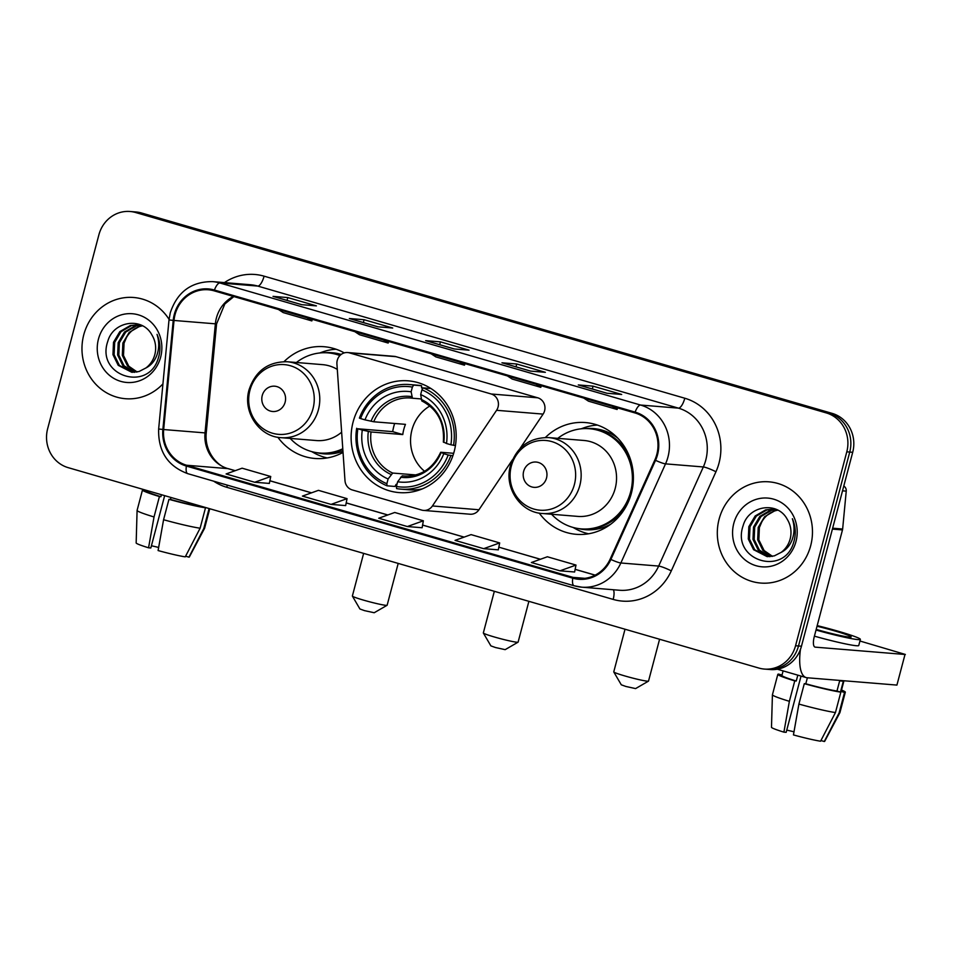 <?xml version="1.0" encoding="UTF-8"?>
<svg xmlns="http://www.w3.org/2000/svg" width="953" height="953" viewBox="0 0 953 953"><rect width="100%" height="100%" fill="white"/><g stroke="black" fill="none" stroke-linecap="round" stroke-linejoin="round"><path stroke-width="1.43" d="M337.267 360.317A10.578 9.911 -85.3 0 0 336.921 363.975L344.986 480.598A10.578 9.911 -85.3 0 0 352.181 489.913L421.691 510.081A10.578 9.911 -85.3 0 0 423.525 510.415A10.578 9.911 -85.3 0 0 432.424 505.96L496.573 410.302A10.578 9.911 -85.3 0 0 491.236 394.006L349.501 352.884A10.578 9.911 -85.3 0 0 347.666 352.539A10.578 9.911 -85.3 0 0 337.267 360.317M539.243 513.107A56.072 52.522 -85.3 0 0 576.303 534.323A56.072 52.522 -85.3 0 0 631.422 493.106A56.072 52.522 -85.3 0 0 585.428 422.56A56.072 52.522 -85.3 0 0 545.414 437.475M353.086 422.048A56.072 52.522 -85.3 0 0 399.081 492.594A56.072 52.522 -85.3 0 0 454.212 451.388A56.072 52.522 -85.3 0 0 408.218 380.831A56.072 52.522 -85.3 0 0 353.086 422.048M277.859 437.26A56.072 52.522 -85.3 0 0 314.919 458.476A56.072 52.522 -85.3 0 0 343.032 452.425M344.259 352.896A56.072 52.522 -85.3 0 0 324.044 346.713A56.072 52.522 -85.3 0 0 284.03 361.64M519.933 448.66L543.103 414.102A10.578 9.911 -85.3 0 0 537.754 397.806L396.031 356.684A10.578 9.911 -85.3 0 0 394.197 356.339L347.666 352.539M423.525 510.415L470.043 514.215A10.578 9.911 -85.3 0 0 478.954 509.76L512.547 459.656M764.354 669.066L770.262 669.542A31.735 29.722 -85.3 0 0 801.461 646.217L852.697 452.306A31.735 29.722 -85.3 0 0 832.172 413.388L141.497 212.984A31.735 29.722 -85.3 0 0 135.993 211.971L133.039 211.733A31.735 29.722 -85.3 0 1 138.542 212.745A31.735 29.722 -85.3 0 0 133.039 211.733L130.084 211.495A31.735 29.722 -85.3 0 0 98.886 234.819L47.65 428.719A31.735 29.722 -85.3 0 0 68.175 467.649L758.85 668.053A31.735 29.722 -85.3 0 0 764.354 669.066A31.735 29.722 -85.3 0 0 795.552 645.741L846.788 451.829A31.735 29.722 -85.3 0 0 826.263 412.911L135.588 212.507A31.735 29.722 -85.3 0 0 130.084 211.495M826.263 412.911L829.217 413.149L138.542 212.745L829.217 413.149A31.735 29.722 -85.3 0 1 849.742 452.067A31.735 29.722 -85.3 0 0 829.217 413.149L832.172 413.388M795.552 645.741L798.507 645.979L849.742 452.067L798.507 645.979A31.735 29.722 -85.3 0 1 767.308 669.304A31.735 29.722 -85.3 0 0 798.507 645.979L801.461 646.217M83.757 334.813A50.783 47.567 -85.3 0 0 125.415 398.711A50.783 47.567 -85.3 0 0 162.939 383.892A50.783 47.567 -85.3 0 1 125.415 398.711A50.783 47.567 -85.3 0 1 83.757 334.813A50.783 47.567 -85.3 0 1 133.682 297.491A50.783 47.567 -85.3 0 0 83.757 334.813M719.098 519.159A50.783 47.567 -85.3 0 0 760.756 583.057A50.783 47.567 -85.3 0 0 810.681 545.735A50.783 47.567 -85.3 0 0 769.023 481.837A50.783 47.567 -85.3 0 0 719.098 519.159A50.783 47.567 -85.3 0 0 760.756 583.057A50.783 47.567 -85.3 0 0 810.681 545.735A50.783 47.567 -85.3 0 0 769.023 481.837A50.783 47.567 -85.3 0 0 719.098 519.159M175.042 314.657A33.855 31.711 94.7 0 1 208.326 289.772A33.855 31.711 94.7 0 1 214.199 290.856L634.901 412.923A33.855 31.711 94.7 0 1 654.842 459.977L610.17 559.101A33.855 31.711 94.7 0 1 578.852 578.447A33.855 31.711 94.7 0 1 572.979 577.363L186.597 465.243A33.855 31.711 94.7 0 1 163.666 429.541L174.018 320.458A33.855 31.711 94.7 0 1 175.042 314.657M174.28 314.43A34.701 32.497 -85.3 0 0 173.22 320.387L162.88 429.458A34.701 32.497 -85.3 0 0 186.383 466.065L572.765 578.173A34.701 32.497 -85.3 0 0 610.885 559.459L655.545 460.335A34.701 32.497 -85.3 0 0 635.115 412.113L214.425 290.034A34.701 32.497 -85.3 0 0 174.28 314.43M606.906 393.244L621.678 394.459L593.064 386.156L578.292 384.941L606.906 393.244M592.313 388.991L593.064 386.156M530.595 371.098L545.366 372.313L516.74 364.01L501.969 362.795L530.595 371.098M515.99 366.845L516.74 364.01M301.636 304.674L316.408 305.877L287.794 297.574L273.023 296.371L301.636 304.674M287.044 300.409L287.794 297.574M377.96 326.819L392.731 328.023L364.106 319.72L349.334 318.516L377.96 326.819M363.355 322.555L364.106 319.72M454.271 348.965L469.043 350.168L440.429 341.865L425.657 340.65L454.271 348.965M439.678 344.7L440.429 341.865M169.062 319.362A50.783 47.567 -85.3 0 0 133.682 297.491A50.783 47.567 -85.3 0 1 169.062 319.362M559.995 570.823L575.993 565.069L547.379 556.766L531.369 562.52L559.995 570.823L574.623 571.991M331.036 504.399L345.665 505.59L347.047 498.645L318.433 490.342L302.423 496.096L331.036 504.399L347.047 498.645M254.725 482.254L270.735 476.5L242.11 468.197L226.099 473.951L254.725 482.254L269.354 483.421M483.671 548.678L499.682 542.924L471.068 534.621L455.057 540.375L483.671 548.678L498.3 549.845M407.36 526.544L422.131 527.748L423.358 520.791L394.745 512.476L378.734 518.229L407.36 526.544L423.358 520.791M431.113 353.789L435.855 356.887L464.468 365.19L464.993 363.617M459.727 362.092L464.468 365.19M354.802 331.644L359.543 334.741L388.157 343.044L388.669 341.484M383.416 339.947L388.157 343.044M278.479 309.511L283.22 312.596L311.845 320.911L312.358 319.338M307.092 317.814L311.845 320.911M507.425 375.935L512.166 379.032L540.792 387.335L541.304 385.762M536.051 384.238L540.792 387.335M583.748 398.08L588.489 401.177L617.103 409.48L617.627 407.908M612.362 406.383L617.103 409.48M270.735 476.5L269.342 483.445M499.682 542.924L498.3 549.881M575.993 565.069L574.611 572.026M136.541 372.087L127.607 366.095L122.329 355.398L122.877 343.056L129.203 332.394L139.722 326.283L142.342 325.735M137.137 371.98L128.774 366.19L123.509 355.493L124.057 343.151L126.487 337.517A23.908 22.395 -85.3 0 1 142.509 325.831M134.159 372.325L122.913 365.714L117.636 355.016L118.196 342.675L124.521 332.013L135.028 325.89L140.365 325.116M134.742 372.289L124.081 365.809L118.815 355.112L119.363 342.77L125.689 332.109L136.208 325.986L140.949 325.235M145.845 368.013A23.908 22.395 -85.3 0 0 154.803 354.659A23.908 22.395 -85.3 0 0 151.968 335.075C142.283 316.372 113.216 321.173 107.82 341.257C95.467 376.113 148.704 392.66 158.317 358.066L158.817 356.351C160.735 348.762 160.14 341.436 157.031 334.372C159.342 341.603 159.258 348.643 156.768 355.493C154.529 361.282 150.884 365.452 145.845 368.013L138.995 371.527L131.8 372.278L118.22 365.333L112.954 354.635L113.502 342.294L119.828 331.632L130.335 325.509L138.03 324.806L141.711 325.414M132.384 372.313L119.399 365.428L114.122 354.73L114.67 342.389L120.995 331.727L131.514 325.604L138.614 324.866M98.457 339.077A34.487 32.307 -85.3 0 0 120.757 381.367A34.487 32.307 -85.3 0 0 160.652 357.125A34.487 32.307 -85.3 0 0 138.34 314.835A34.487 32.307 -85.3 0 0 98.457 339.077M158.651 547.463A21.157 1.394 14.8 0 0 151.42 545.771M146.738 490.438L146.571 491.081A30.675 2.013 14.8 0 0 160.914 496.68L159.425 496.549L154.029 516.967L148.561 547.796L150.836 547.975L164.666 495.643M163.571 519.73A34.916 2.287 14.8 0 0 200.118 528.212L185.251 556.862A27.506 1.811 14.8 0 1 158.103 550.56L163.571 519.73L168.955 499.324L170.456 499.443L170.98 497.478M170.456 499.443A30.675 2.013 14.8 0 0 201.643 506.674L205.503 507.794L200.118 528.212M148.561 547.796A27.506 1.811 14.8 0 1 136.16 542.948L137.089 510.451A34.916 2.287 14.8 0 1 137.089 510.415L142.485 489.997A34.916 2.287 14.8 0 1 143.272 489.735L146.667 490.724M142.485 489.997A34.916 2.287 14.8 0 0 159.425 496.549M168.955 499.324A34.916 2.287 14.8 0 0 205.503 507.794M137.089 510.451A34.916 2.287 14.8 0 0 154.029 516.967M185.597 556.195L188.944 557.16L203.811 528.51L209.088 508.533M203.811 528.51A34.916 2.287 14.8 0 0 204.585 528.284A34.916 2.287 14.8 0 0 204.597 528.248L209.755 508.723M188.944 557.16A27.506 1.811 14.8 0 0 189.337 557.005L204.585 528.284M161.438 494.702L160.914 496.68M518.051 642.179L505.161 649.648L495.441 647.516L490.878 645.872L483.35 633.018A17.988 1.179 14.8 0 0 494.44 637.009A17.988 1.179 14.8 0 0 518.051 642.179A17.988 1.179 14.8 0 0 518.11 642.119L528.891 601.319M429.863 406.002A39.144 36.667 -85.3 0 0 411.922 430.029A39.144 36.667 -85.3 0 0 424.538 471.27M452.866 455.76L448.196 454.986A50.354 47.162 -85.3 0 1 396.388 486.471L397.639 481.753A45.494 42.611 -85.3 0 0 443.776 453.699L440.989 452.27L453.664 453.306M406.097 476.131L402.249 475.821L397.639 481.753M396.936 484.422L396.114 484.35L394.947 486.459L387.049 485.816L386.858 483.707A50.354 47.162 -85.3 0 1 357.875 428.779L362.295 430.053A45.494 42.611 -85.3 0 0 388.097 478.978L392.707 473.057L415.877 474.939M412.387 387.085L413.662 385.095A52.475 49.151 -85.3 0 0 409.397 384.547A52.475 49.151 -85.3 0 0 359.4 418.081L360.579 418.57A50.354 47.162 -85.3 0 1 412.387 387.085L411.136 391.802A45.494 42.611 -85.3 0 0 364.987 419.856L373.743 421.774L405.466 424.359A39.144 36.667 -85.3 0 0 403.798 429.374A39.144 36.667 -85.3 0 0 402.774 434.568L371.051 431.971L362.295 430.053M357.875 428.779L392.684 431.638A50.247 47.066 94.7 0 1 393.78 426.467A50.247 47.066 94.7 0 1 394.661 423.477M413.662 385.095L421.56 385.739L421.583 387.942L423.072 388.062M396.388 486.471L396.591 488.579A52.475 49.151 -85.3 0 0 400.856 489.139L408.754 489.782A52.475 49.151 -85.3 0 0 422.37 488.865M453.545 445.396A52.475 49.151 -85.3 0 0 423.203 387.859L421.917 389.848A50.354 47.162 -85.3 0 1 450.888 444.777L455.439 445.551M430.887 388.49L421.631 387.764M400.856 489.139A52.475 49.151 -85.3 0 0 450.852 455.605M356.696 428.278A52.475 49.151 -85.3 0 0 387.049 485.816M450.888 444.777L446.481 443.49A45.494 42.611 -85.3 0 0 420.678 394.578L421.917 389.848M443.776 453.699L448.196 454.986M388.097 478.978L386.858 483.707M420.678 394.578L421.81 400.939C437.522 409.159 444.694 422.882 443.348 442.097M443.693 442.061L446.481 443.49M400.546 477.227A40.693 38.108 -85.3 0 0 441.096 452.58L440.989 452.27M421.56 385.739A52.475 49.151 -85.3 0 0 417.295 385.191L409.397 384.547M364.987 419.856L360.579 418.57M421.071 398.926L412.446 398.223L411.136 391.802M392.684 431.638L402.774 434.568M494.333 591.301L483.338 632.935A17.988 1.179 14.8 0 0 483.35 633.018M387.085 605.286L374.195 612.743L364.475 610.623L359.912 608.979L352.396 596.113A17.988 1.179 14.8 0 0 363.486 600.116A17.988 1.179 14.8 0 0 387.085 605.286A17.988 1.179 14.8 0 0 387.144 605.215L398.199 563.402M285.138 402.178A12.699 11.889 -85.3 0 0 276.93 386.608A12.699 11.889 -85.3 0 0 262.242 395.531A12.699 11.889 -85.3 0 0 270.461 411.1A12.699 11.889 -85.3 0 0 285.138 402.178M337.291 369.407A38.084 35.666 -85.3 0 0 322.579 364.642L287.187 361.747C268.103 361.616 255.392 370.967 249.055 389.801C242.503 411.756 258.99 436.617 280.98 437.665A38.084 35.666 -85.3 0 0 318.433 409.671A38.084 35.666 -85.3 0 0 287.187 361.747M339.935 355.54A50.247 47.066 -85.3 0 0 327.999 352.872A50.247 47.066 -85.3 0 0 296.407 362.497M340.233 355.243A50.247 47.066 -85.3 0 0 329.476 352.991L327.999 352.872M290.212 438.416A50.247 47.066 -85.3 0 0 319.827 453.044L321.292 453.163A50.247 47.066 -85.3 0 0 342.842 449.53M319.827 453.044A50.247 47.066 -85.3 0 0 342.782 448.756M280.98 437.665L316.384 440.548A38.084 35.666 -85.3 0 0 341.639 432.185M363.641 553.371L352.372 596.03A17.988 1.179 14.8 0 0 352.396 596.113M327.177 457.94A55.012 51.522 94.7 0 1 314.204 453.009L311.631 451.579M319.684 352.979L322.459 351.991A55.012 51.522 94.7 0 1 336.052 349.227M648.481 681.133L635.591 688.59L625.871 686.458L621.296 684.814L613.78 671.96A17.988 1.179 14.8 0 0 624.87 675.951A17.988 1.179 14.8 0 0 648.481 681.133A17.988 1.179 14.8 0 0 648.528 681.061L659.583 639.249M546.522 478.025A12.699 11.889 -85.3 0 0 538.314 462.455A12.699 11.889 -85.3 0 0 523.638 471.378A12.699 11.889 -85.3 0 0 531.845 486.947A12.699 11.889 -85.3 0 0 546.522 478.025M542.376 513.5L577.768 516.395A38.084 35.666 -85.3 0 0 615.209 488.401A38.084 35.666 -85.3 0 0 583.963 440.477L548.571 437.594C529.487 437.463 516.776 446.814 510.439 465.648C503.887 487.591 520.374 512.452 542.376 513.5A38.084 35.666 -85.3 0 0 579.817 485.518A38.084 35.666 -85.3 0 0 548.571 437.594M551.596 514.263A50.247 47.066 -85.3 0 0 581.211 528.879A50.247 47.066 -85.3 0 0 630.612 491.951A50.247 47.066 -85.3 0 0 589.383 428.719A50.247 47.066 -85.3 0 0 557.791 438.344M631.148 461.609A50.247 47.066 -85.3 0 0 590.86 428.838L589.383 428.719M581.211 528.879L582.688 528.998A50.247 47.066 -85.3 0 0 627.753 503.208M625.025 629.218L613.756 671.877A17.988 1.179 14.8 0 0 613.78 671.96M588.561 533.787A55.012 51.522 94.7 0 1 575.588 528.855L573.015 527.426M581.068 428.826L583.844 427.837A55.012 51.522 94.7 0 1 597.436 425.074M800.46 649.374A42.313 14.557 106.2 0 0 806.178 677.583A42.313 14.557 106.2 0 0 807.191 677.762L896.916 685.088L905.005 654.473L815.28 647.147A10.578 3.633 -73.8 0 1 815.029 647.099A10.578 3.633 -73.8 0 1 814.279 636.64L842.476 529.928L832.41 529.106M905.005 654.473L896.916 685.088M905.35 654.449L859.94 641.012M843.786 486.042A5.289 4.956 94.7 0 1 846.24 491.129L842.643 529.022A5.289 4.956 94.7 0 1 842.476 529.928M816.197 629.397A26.446 1.739 14.8 0 0 816.364 629.445A26.446 1.739 14.8 0 0 851.16 636.961A26.446 1.739 14.8 0 0 834.828 630.957A26.446 1.739 14.8 0 0 817.031 626.252M793.992 731.809A21.157 1.394 14.8 0 0 786.749 730.117M783.116 670.888L781.913 675.427A30.675 2.013 14.8 0 0 796.255 681.026L794.754 680.907L789.37 701.313L783.902 732.142L786.165 732.333L801.032 676.082M798.9 704.076A34.916 2.287 14.8 0 0 835.447 712.558L820.581 741.208A27.506 1.811 14.8 0 1 793.444 734.918L798.9 704.076L804.296 683.67L805.797 683.789L807.382 677.786M805.797 683.789A30.675 2.013 14.8 0 0 836.972 691.02L840.844 692.152L835.447 712.558M820.938 740.541L824.274 741.505L839.14 712.856L844.537 692.45L840.665 691.33L843.369 681.121A30.675 2.013 14.8 0 1 839.676 680.823L836.972 691.02M840.665 691.33A30.675 2.013 14.8 0 0 841.237 691.104L843.965 680.764M814.41 636.151A35.964 2.359 14.8 0 0 858.748 645.515L860.368 639.392A35.964 2.359 14.8 0 0 838.152 631.22A35.964 2.359 14.8 0 0 817.197 625.621M816.03 630.028A35.964 2.359 14.8 0 0 860.368 639.392M783.902 732.142A27.506 1.811 14.8 0 1 771.489 727.294L772.418 694.797A34.916 2.287 14.8 0 1 772.43 694.761L777.827 674.355A34.916 2.287 14.8 0 1 778.613 674.093L782.008 675.069M777.827 674.355A34.916 2.287 14.8 0 0 794.754 680.907M804.296 683.67A34.916 2.287 14.8 0 0 840.844 692.152M844.537 692.45A34.916 2.287 14.8 0 0 845.323 692.188A34.916 2.287 14.8 0 0 841.511 690.043M772.418 694.797A34.916 2.287 14.8 0 0 789.37 701.313M839.14 712.856A34.916 2.287 14.8 0 0 839.915 712.63A34.916 2.287 14.8 0 0 839.927 712.594L845.323 692.188M824.274 741.505A27.506 1.811 14.8 0 0 824.679 741.351L839.915 712.63M797.804 675.153L796.255 681.026M771.87 556.433L762.936 550.453L757.671 539.755L758.219 527.414L764.544 516.752L775.063 510.629L777.672 510.081M772.478 556.326L764.115 550.548L758.838 539.851L759.386 527.509L761.828 521.875A23.908 22.395 -85.3 0 1 777.851 510.177M769.488 556.671L758.254 550.072L752.977 539.362L753.525 527.033L759.851 516.371L770.369 510.248L775.706 509.474M770.084 556.635L759.422 550.167L754.157 539.458L754.705 527.128L761.03 516.466L771.537 510.343L776.29 509.593M781.186 552.359A23.908 22.395 -85.3 0 0 790.144 539.005A23.908 22.395 -85.3 0 0 787.309 519.421C777.624 500.718 748.558 505.519 743.161 525.603C730.808 560.459 784.045 577.018 793.658 542.424L794.159 540.708C796.077 533.12 795.481 525.794 792.372 518.718C794.683 525.961 794.599 532.989 792.11 539.839C789.87 545.628 786.225 549.798 781.186 552.359L774.336 555.873L767.129 556.623L753.561 549.678L748.296 538.981L748.844 526.64L755.169 515.978L765.676 509.867L773.371 509.152L777.052 509.772M767.725 556.659L754.728 549.774L749.463 539.076L750.011 526.735L756.337 516.073L766.855 509.962L773.955 509.212M733.786 523.423A34.487 32.307 -85.3 0 0 756.098 565.725A34.487 32.307 -85.3 0 0 795.993 541.471A34.487 32.307 -85.3 0 0 773.681 499.181A34.487 32.307 -85.3 0 0 733.786 523.423M432.424 505.96L478.954 509.76M496.573 410.302L543.103 414.102M491.236 394.006L537.754 397.806M349.501 352.884L396.031 356.684M141.497 212.984L135.588 212.507M852.697 452.306L846.788 451.829M233.414 296.431A33.855 31.711 -85.3 0 0 216.402 318.028A33.855 31.711 -85.3 0 0 215.366 323.841L205.026 432.912A33.855 31.711 -85.3 0 0 227.958 468.626L235.117 470.711M224.443 282.6A52.891 49.544 94.7 0 1 264.1 276.167L684.802 398.235A10.578 3.633 -73.8 0 1 678.417 408.134L257.715 286.067A42.313 39.633 -85.3 0 0 250.377 284.721L212.567 281.623A42.313 39.633 94.7 0 1 219.905 282.981A10.578 3.633 106.2 0 0 214.425 290.034M684.802 398.235A52.891 49.544 94.7 0 1 719.015 463.098A52.891 49.544 94.7 0 1 715.953 471.747L671.293 570.871A52.891 49.544 94.7 0 1 613.172 599.413L226.79 487.293A52.891 49.544 94.7 0 1 213.675 481.182M705.78 460.037A42.313 39.633 -85.3 0 0 678.417 408.134L640.607 405.049A42.313 39.633 94.7 0 1 665.528 463.861L620.856 562.985A42.313 39.633 94.7 0 1 581.711 587.167A42.313 39.633 94.7 0 1 574.373 585.809A10.578 3.633 106.2 0 1 574.123 585.773L581.711 587.167L619.521 590.252A42.313 39.633 -85.3 0 0 658.666 566.07L703.338 466.958A42.313 39.633 -85.3 0 0 705.78 460.037M212.567 281.623C191.41 281.48 177.306 291.868 170.277 312.798L169.003 319.946L173.22 320.387M187.991 473.701A10.578 3.633 -73.8 0 1 187.741 473.653A10.578 3.633 -73.8 0 1 186.383 466.065M572.765 578.173A10.578 3.633 106.2 0 0 574.123 585.773L187.741 473.653C167.728 466.172 158.031 451.293 158.651 429.017L162.88 429.458M610.885 559.459A10.578 1.31 24.3 0 0 620.856 562.985L658.666 566.07A10.578 1.31 -155.7 0 1 671.293 570.871M655.545 460.335A10.578 1.31 24.3 0 0 665.528 463.861L703.338 466.958A10.578 1.31 -155.7 0 1 715.953 471.747M635.115 412.113A10.578 3.633 -73.8 0 1 640.607 405.049L219.905 282.981L257.715 286.067A10.578 3.633 -73.8 0 0 264.1 276.167M227.279 485.125A10.578 3.633 -73.8 0 1 226.79 487.293M613.363 589.752A10.578 3.633 -73.8 0 1 613.172 599.413M572.979 577.363L584.82 578.328M174.018 320.458L216.569 323.925L206.229 432.996L163.666 429.541M186.597 465.243L227.958 468.626A19.036 6.552 -73.8 0 1 228.41 468.709L235.2 470.675M269.878 480.788L311.44 492.844M346.189 502.934L387.752 514.989M422.513 525.079L464.075 537.135M540.47 559.256L498.836 547.177L540.387 559.28M575.147 569.37L595.125 575.159M402.249 475.821A39.144 36.667 -85.3 0 0 404.179 476.035C420.761 476.571 432.912 468.662 440.655 452.306M371.051 431.971A39.144 36.667 -85.3 0 0 392.707 473.057M443.788 442.371A40.693 38.108 -85.3 0 0 421.119 399.378M368.334 431.459A40.693 38.108 -85.3 0 0 391.004 474.451M411.577 396.603A40.693 38.108 -85.3 0 0 371.027 421.25M412.411 398.211A39.144 36.667 -85.3 0 0 410.552 398.009A39.144 36.667 -85.3 0 0 373.743 421.774M313.025 408.646A34.987 32.771 -85.3 0 0 290.391 365.738A34.987 32.771 -85.3 0 0 249.924 390.337A34.987 32.771 -85.3 0 0 272.558 433.246A34.987 32.771 -85.3 0 0 313.025 408.646M316.825 452.687A50.723 47.507 -85.3 0 0 342.961 451.257M341.198 354.433A50.723 47.507 -85.3 0 0 324.985 352.729M574.409 484.493A34.987 32.771 -85.3 0 0 551.775 441.584A34.987 32.771 -85.3 0 0 511.308 466.184A34.987 32.771 -85.3 0 0 533.942 509.081A34.987 32.771 -85.3 0 0 574.409 484.493M578.209 528.534A50.723 47.507 -85.3 0 0 610.742 524.198M617.77 438.13A50.723 47.507 -85.3 0 0 586.369 428.576M832.648 528.2L842.643 529.022M846.24 491.129L842.523 490.819M169.003 319.946L158.651 429.017M206.229 432.996C204.276 452.508 218.713 467.22 228.41 468.709M269.89 480.741L311.512 492.82M346.201 502.886L387.835 514.965M422.513 525.032L464.147 537.111M575.147 569.322L595.184 575.135M216.569 323.925L224.801 304.019L233.89 296.562M454.378 348.965L425.86 340.697M378.067 326.819L349.537 318.552M301.744 304.674L273.225 296.407M530.69 371.11L502.171 362.831M607.013 393.255L578.495 384.976M410.552 398.009L412.446 398.223M806.178 677.583L777.362 669.22"/></g></svg>
